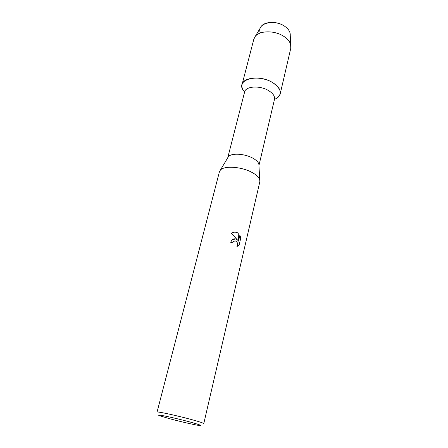<?xml version="1.0" encoding="UTF-8"?>
<svg xmlns="http://www.w3.org/2000/svg" width="448" height="448" viewBox="0 0 448 448"><rect width="100%" height="100%" fill="white"/><g stroke="black" fill="none" stroke-linecap="round" stroke-linejoin="round"><path stroke-width="0.67" d="M260.445 32.962C255.842 23.772 273.834 18.446 284.67 26.258C288.546 28.991 290.405 31.97 290.254 35.207L290.774 48.289L280.207 93.873C279.586 96.286 277.676 98.095 274.49 99.305M227.724 157.853L244.625 91.958C245.588 86.094 260.17 85.232 268.789 90.726C273.112 93.481 275.016 96.337 274.495 99.294L258.944 165.519L258.86 164.091L259.846 181.72L203.773 423.606C203.633 423.147 199.914 421.898 192.606 419.866C177.912 415.772 156.374 411.118 157.046 412.132L219.419 171.791L220.36 170.134C224.017 165.519 241.175 166.583 251.67 172.256C256.29 174.709 258.989 177.229 259.778 179.816M243.807 90.978C234.354 80.074 257.723 72.884 273.006 82.824C281.719 89.186 282.61 94.517 275.671 98.806M227.735 157.83L228.463 156.626C231.414 152.88 244.58 153.597 252.616 158.054C256.161 159.986 258.244 162.002 258.86 164.091M235.76 238.946L237.647 240.167L231.409 233.33C233.285 232.036 235.239 231.818 237.261 232.669L238.235 233.268L238.487 241.13L239.882 235.234L240.794 237.955L239.081 245.241L236.97 246.45C238.168 243.914 237.608 242.071 235.295 240.912L233.464 241.394L232.506 242.956L230.619 242.25L232.238 239.669L235.76 238.946M190.747 422.206C200.127 424.827 202.91 425.914 199.091 425.466C194.404 424.838 179.726 421.456 169.422 418.65L160.334 415.946C151.945 413.106 174.121 417.62 190.747 422.206M232.484 242.945L233.442 241.399L235.29 240.923M233.722 238.924C235.239 238.588 236.538 239.008 237.619 240.173L237.647 240.167M238.465 241.136L238.235 233.268M238.207 233.274C236.802 232.221 235.2 231.913 233.397 232.361M237.093 246.422L239.053 245.246L240.794 237.955M240.772 237.966L239.876 235.273M260.35 27.86L261.257 26.342C264.897 21.235 277.39 21.123 284.67 26.258C287.773 28.403 289.598 30.8 290.153 33.443M244.625 91.969C242.357 89.421 241.511 86.934 242.071 84.504L253.826 39.211L255.226 36.462C259.594 30.33 275.044 30.251 284.049 36.518C287.879 39.127 290.136 42.022 290.814 45.198M242.071 84.504C243.326 76.91 262.013 75.695 273.006 82.824C278.482 86.369 280.885 90.054 280.207 93.873M228.463 156.626L220.36 170.134M261.257 26.342L255.226 36.462"/></g></svg>
